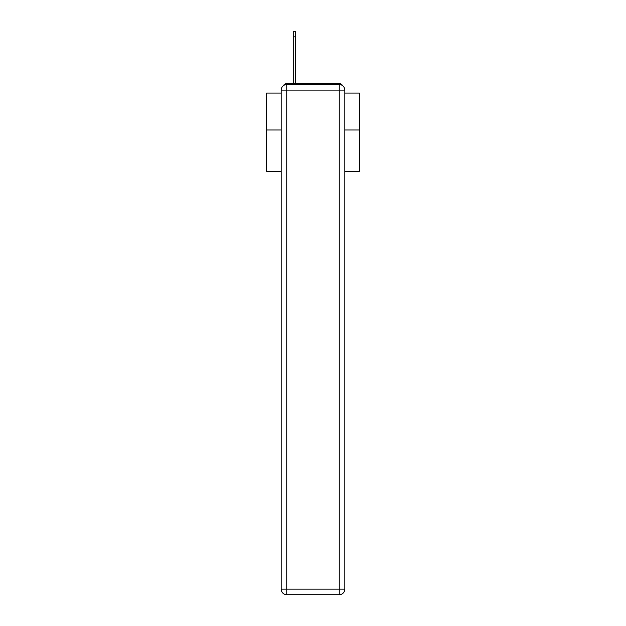 <?xml version="1.0" encoding="UTF-8"?>
<svg xmlns="http://www.w3.org/2000/svg" width="626" height="626" viewBox="0 0 626 626"><rect width="100%" height="100%" fill="white"/><g stroke="black" fill="none" stroke-linecap="round" stroke-linejoin="round"><path stroke-width="0.94" d="M344.816 171.36L359.379 171.36L359.379 93.078L344.816 93.078M281.184 129.989L266.621 129.989L266.621 93.078L281.184 93.078M266.621 129.989L266.621 171.36L281.184 171.36M342.547 85.621A3.709 3.709 0 0 0 339.253 83.618L286.747 83.618A3.709 3.709 0 0 0 283.453 85.621M359.379 129.989L344.816 129.989M286.747 83.618L293.242 83.618L293.242 31.3L295.652 31.3L295.652 83.618L298.532 83.618M327.468 83.618L339.253 83.618M286.747 84.541L339.253 84.541A5.564 5.564 0 0 1 344.816 90.105L344.816 589.136A5.564 5.564 0 0 1 339.253 594.7L286.747 594.7L286.747 589.136L339.253 589.136L339.253 90.105L286.747 90.105L286.747 589.136L281.184 589.136L281.184 90.105L286.747 90.105L286.747 84.541A5.564 5.564 0 0 0 281.184 90.105A5.564 5.564 0 0 1 286.747 84.541M281.184 589.136A5.564 5.564 0 0 0 286.747 594.7A5.564 5.564 0 0 1 281.184 589.136M339.253 594.7A5.564 5.564 0 0 0 344.816 589.136L339.253 589.136L339.253 594.7M344.816 90.105A5.564 5.564 0 0 0 339.253 84.541L339.253 90.105L344.816 90.105M293.242 36.864L295.652 36.864"/></g></svg>
